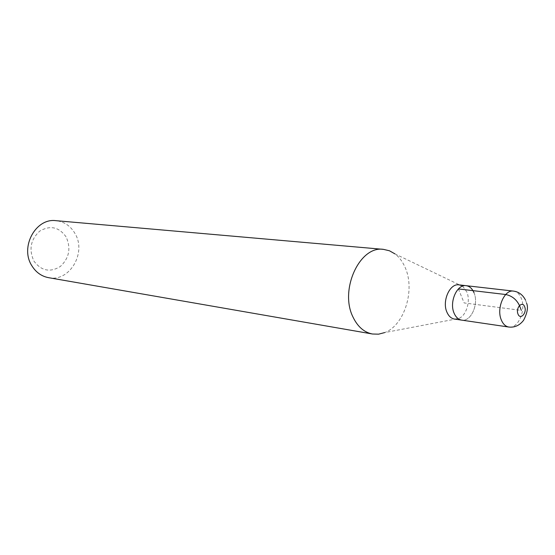 <?xml version="1.0" encoding="UTF-8"?>
<svg xmlns="http://www.w3.org/2000/svg" width="555" height="555" viewBox="0 0 555 555"><rect width="100%" height="100%" fill="white"/><g stroke="black" fill="none" stroke-linecap="round" stroke-linejoin="round"><path stroke-width="0.42" stroke-dasharray="2.77 2.08" d="M474.012 292.769C479.034 303.925 470.931 322.067 461.67 320.124C470.931 322.067 479.034 303.925 474.012 292.769C472.229 288.565 469.613 286.2 466.165 285.686M454.489 319.07L458.77 318.48C466.373 315.649 470.793 300.956 466.804 291.909L462.939 286.526L458.957 284.861M462.939 286.526L394.973 253.892C399.218 257.138 402.59 261.634 405.088 267.371C415.445 289.738 404.505 325.306 384.698 332.577L458.77 318.48M48.569 277.673C69.673 282.287 86.968 252.463 74.842 233.253C70.388 225.816 64.109 221.625 56.006 220.682M66.066 236.853C58.962 226.953 50.186 225.046 39.731 231.13C30.56 239.628 28.645 249.639 33.98 261.169C41.41 270.979 50.227 272.72 60.44 266.393C69.292 257.978 71.165 248.134 66.066 236.853M458.388 288.919L464.146 302.933L521.339 310.398M513.514 291.104C516.962 291.625 519.563 294.074 521.332 298.451C526.293 310.058 518.086 329.011 508.824 327.041M526.619 303.238L525.481 300.061"/><path stroke-width="0.83" d="M454.129 313.249C455.891 317.259 458.402 319.548 461.67 320.124C458.402 319.548 455.891 317.259 454.129 313.249C448.988 302.184 457.029 283.952 466.165 285.686C457.029 283.952 448.988 302.184 454.129 313.249M466.165 285.686L458.957 284.861C449.821 283.133 441.801 301.24 446.948 312.229C448.711 316.218 451.222 318.501 454.489 319.07L508.824 327.041C505.55 326.465 503.045 324.092 501.304 319.916C496.212 308.407 504.37 289.335 513.514 291.104L466.165 285.686C469.613 286.2 472.229 288.565 474.012 292.769M384.698 332.577L378.586 334.172L372.46 334.006C364.219 332.403 357.774 326.839 353.133 317.321C339.126 290.223 359.64 245.435 383.505 249.368L389.471 250.784L394.973 253.892M383.505 249.368L56.006 220.682C35.693 217.74 19.654 247.301 31.919 265.852C36.013 272.394 41.563 276.328 48.569 277.673L372.46 334.006M521.339 310.398L519.459 305.521C516.545 299.492 511.96 295.822 505.709 294.518L458.388 288.919M517.988 314.019C515.401 307.914 522.449 300.352 524.676 306.797C527.229 312.847 520.264 320.436 517.988 314.019M525.481 300.061C522.81 294.823 518.821 291.833 513.514 291.104M508.824 327.041C514.672 327.686 519.591 325.438 523.58 320.297C527.319 313.041 528.339 307.352 526.619 303.238"/></g></svg>

